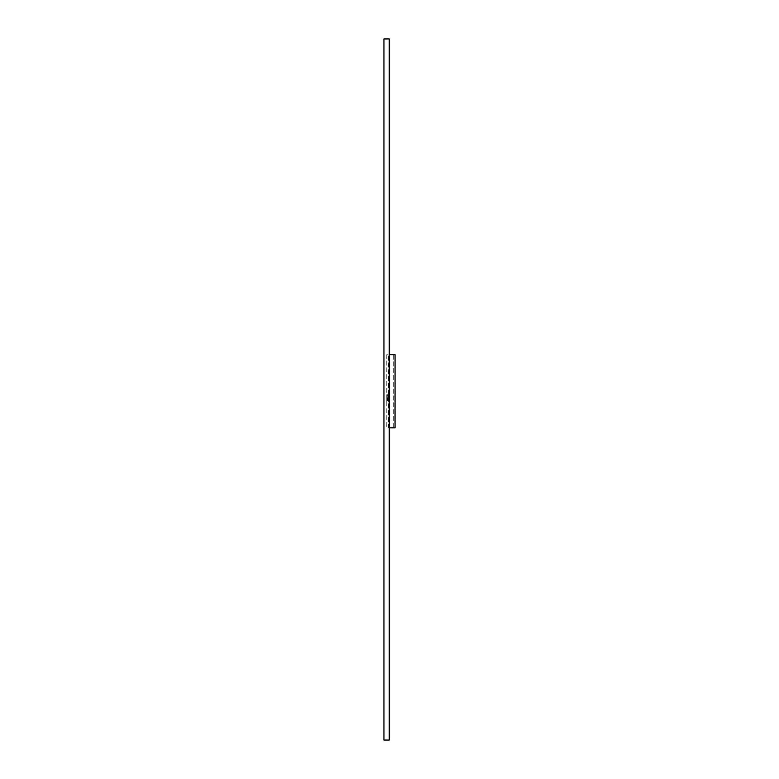 <?xml version="1.0" encoding="UTF-8"?>
<svg xmlns="http://www.w3.org/2000/svg" width="779" height="779" viewBox="0 0 779 779"><rect width="100%" height="100%" fill="white"/><g stroke="black" fill="none" stroke-linecap="round" stroke-linejoin="round"><path stroke-width="0.58" stroke-dasharray="3.9 2.92" d="M383.94 38.95L389.237 38.95L389.237 740.05L383.94 740.05L383.94 38.95M393.677 427.486L393.677 355.029L394.992 355.029L393.677 355.029L393.677 427.486L394.992 427.486L393.677 427.486M394.992 427.486L394.992 355.029L394.992 427.486M386.783 397.105L386.783 395.868L386.783 397.105L388.507 397.105L388.507 398.205L388.507 395.868L388.507 397.105M386.783 399.471L386.783 400.708L386.783 398.692L386.783 400.387L386.783 399.471L388.507 399.471L388.507 398.361L388.507 400.708L388.507 399.471M388.507 401.935L388.507 398.293L388.507 401.935L386.783 401.935L386.783 398.293L386.783 401.935L388.507 401.935M388.507 394.68L388.507 395.596L388.507 394.68L386.783 394.68L386.783 395.596L386.783 394.68L388.507 394.68M388.507 398.293L388.507 395.566L388.507 398.293L386.783 398.293L386.783 395.566L386.783 398.293L388.507 398.293M389.237 427.827L388.507 427.827L388.507 354.679L386.783 354.679L386.783 427.827L386.783 354.679L388.507 354.679L388.507 427.827L386.783 427.827L388.507 427.827L388.507 354.679L388.507 427.827L395.06 427.827L395.06 354.679L389.237 354.679M388.507 398.692L386.783 398.692L388.507 398.692M388.507 400.591L386.783 400.591M394.719 396.443L395.06 401.935L394.719 396.443M395.06 397.309L395.06 401.906L395.06 394.68L394.719 397.309M395.06 400.591L395.06 398.692L394.719 400.591M395.06 406.979L394.719 401.633L394.719 419.277L394.719 406.979M395.06 416.677L394.719 423.231L394.719 405.586L394.719 416.677M395.06 405.586L395.06 423.231L394.719 405.586M395.06 394.778L395.06 397.475L394.719 394.778M395.06 419.891L395.06 422.442L395.06 417.34L394.719 419.891M395.06 398.293L395.06 400.727L395.06 398.293M395.06 406.784L395.06 422.432L394.719 406.784M395.06 420.076L395.06 417.875L395.06 420.076M395.06 423.231L394.719 415.47L394.719 423.231M394.719 394.68L394.719 395.596L394.719 394.68M394.719 400.727L394.719 400.163L395.06 400.727M388.507 397.913L386.783 397.913L388.507 397.913M388.507 398.205L386.783 398.205M388.507 397.232L386.783 397.232M388.507 396.258L386.783 396.258M388.507 395.868L386.783 395.868M388.507 396.19L386.783 396.19M388.507 398.663L386.783 398.663L388.507 398.663M388.507 398.361L386.783 398.361M388.507 399.345L386.783 399.345M388.507 400.309L386.783 400.309M388.507 400.708L386.783 400.708M388.507 400.387L386.783 400.387L388.507 400.387M388.507 398.926L386.783 398.926M388.507 399.666L386.783 399.666M388.507 401.01L386.783 401.01M388.507 401.049L386.783 401.049M388.507 395.596L386.783 395.596L388.507 395.566"/><path stroke-width="1.17" d="M383.94 38.95L389.237 38.95L389.237 740.05L383.94 740.05L383.94 38.95M389.237 427.827L395.06 427.827L395.06 354.679L389.237 354.679"/></g></svg>
